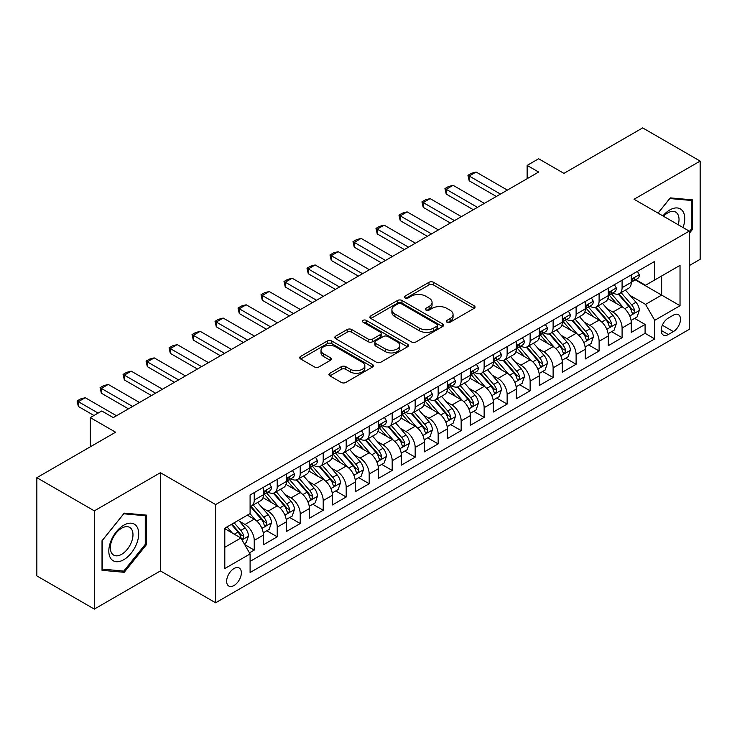 <?xml version="1.0" encoding="UTF-8"?>
<svg xmlns="http://www.w3.org/2000/svg" width="737" height="737" viewBox="0 0 737 737"><rect width="100%" height="100%" fill="white"/><g stroke="black" fill="none" stroke-linecap="round" stroke-linejoin="round"><path stroke-width="1.11" d="M446.963 322.216A2.239 1.29 0 0 0 450.123 322.216L474.103 308.37A3.188 1.843 0 0 0 475.033 307.062A3.188 1.843 0 0 0 474.103 305.763L433.485 282.308A3.188 1.843 0 0 0 428.971 282.308L404.991 296.154A2.239 1.29 0 0 0 404.337 297.066A2.239 1.29 0 0 0 404.991 297.978A2.239 1.29 0 0 0 408.151 297.978L411.255 296.182A10.217 5.896 0 0 1 425.691 296.182L429.081 298.144A10.217 5.896 0 0 1 432.075 302.308A10.217 5.896 0 0 1 429.081 306.481L425.977 308.269A2.239 1.29 0 0 0 425.323 309.181A2.239 1.29 0 0 0 425.977 310.093A2.239 1.29 0 0 0 429.137 310.093L432.241 308.306A10.217 5.896 0 0 1 446.686 308.306L450.067 310.259A10.217 5.896 0 0 1 453.062 314.423A10.217 5.896 0 0 1 450.067 318.596L446.963 320.392A2.239 1.29 0 0 0 446.309 321.304A2.239 1.29 0 0 0 446.963 322.216L446.963 320.392M233.998 585.528A10.401 6.007 120 0 0 240.796 576.362A10.401 6.007 120 0 0 239.203 568.024A10.401 6.007 120 0 0 233.998 568.54A10.401 6.007 120 0 0 227.208 577.707A10.401 6.007 120 0 0 228.802 586.044A10.401 6.007 120 0 0 233.998 585.528M329.9 373.254A3.188 1.843 0 0 0 328.96 374.553A3.188 1.843 0 0 0 329.9 375.861L341.295 382.439A3.188 1.843 0 0 0 345.81 382.439L372.434 367.063A3.188 1.843 0 0 0 373.373 365.764A3.188 1.843 0 0 0 372.434 364.456L331.816 341.01A3.188 1.843 0 0 0 327.302 341.01L300.668 356.386A3.188 1.843 0 0 0 299.738 357.685A3.188 1.843 0 0 0 300.668 358.983L314.441 366.934A3.188 1.843 0 0 0 318.955 366.934L330.351 360.356A3.188 1.843 0 0 0 331.282 359.048A3.188 1.843 0 0 0 330.351 357.749L323.525 353.806A8.54 4.929 0 0 1 321.019 350.324A8.54 4.929 0 0 1 326.288 345.773A8.54 4.929 0 0 1 335.593 346.841L362.337 362.272A8.54 4.929 0 0 1 364.833 365.764A8.54 4.929 0 0 1 359.564 370.315A8.54 4.929 0 0 1 350.259 369.246L345.81 366.676A3.188 1.843 0 0 0 341.295 366.676L329.9 373.254L329.9 375.861M689.233 265.624L700.15 259.323L700.15 161.09L642.673 127.906L563.925 173.37L538.636 158.768L527.139 165.41L538.636 172.043L113.295 417.612L101.798 410.979L90.301 417.612L90.301 446.815M94.327 510.861L94.327 609.094L160.426 570.926L160.426 472.703L94.327 510.861L36.85 477.677L115.598 432.214L90.301 417.612M160.426 472.703L215.609 504.559L689.233 231.114L689.233 329.347L215.609 602.783L215.609 504.559M700.15 161.09L634.05 199.257L689.233 231.114M411.476 341.922A3.188 1.843 0 0 0 415.99 341.922L442.624 326.546A3.188 1.843 0 0 0 443.554 325.238A3.188 1.843 0 0 0 442.624 323.939L401.997 300.484A3.188 1.843 0 0 0 397.483 300.484L370.858 315.86A3.188 1.843 0 0 0 369.919 317.159A3.188 1.843 0 0 0 370.858 318.467L411.476 341.922M363.967 322.695A2.239 1.29 0 0 1 366.234 323.009L366.234 320.355L407.524 344.197A3.188 1.843 0 0 1 408.464 345.506A3.188 1.843 0 0 1 407.524 346.805L380.9 362.18A3.188 1.843 0 0 1 376.386 362.18L335.768 338.725L335.768 336.118A3.188 1.843 0 0 0 334.828 337.426A3.188 1.843 0 0 0 335.768 338.725M335.768 336.118L347.164 329.54A3.188 1.843 0 0 1 351.678 329.54L368.15 339.048A3.188 1.843 0 0 0 372.664 339.048L380.218 334.69A3.188 1.843 0 0 0 381.158 333.382A3.188 1.843 0 0 0 380.218 332.083L363.074 322.18A2.239 1.29 0 0 1 362.42 321.268A2.239 1.29 0 0 1 363.792 320.079A2.239 1.29 0 0 1 366.234 320.355M94.327 609.094L36.85 575.91L36.85 477.677M249.465 552.842L254.237 550.088L244.693 544.579M239.267 521.133L245.034 524.468A13.008 7.508 60 0 1 254.237 540.396L263.431 535.09L263.431 544.781L277.223 536.812L266.766 530.778M262.252 507.857L268.028 511.192A13.008 7.508 60 0 1 277.223 527.121L286.417 521.814L286.417 531.506L300.217 523.537L289.752 517.503M285.247 494.591L291.023 497.917A13.008 7.508 60 0 1 300.217 513.846L309.411 508.539L309.411 518.231L323.211 510.262L312.746 504.228M308.241 481.316L314.008 484.651A13.008 7.508 60 0 1 323.211 500.58L332.405 495.264L332.405 504.956L346.197 496.996L335.74 490.953M331.226 468.041L337.002 471.376A13.008 7.508 60 0 1 346.197 487.304L355.391 481.989L355.391 491.68L369.191 483.721L358.726 477.677M354.221 454.766L359.997 458.101A13.008 7.508 60 0 1 369.191 474.029L378.385 468.723L378.385 478.405L392.185 470.446L381.72 464.402M377.215 441.491L382.982 444.826A13.008 7.508 60 0 1 392.185 460.754L401.379 455.448L401.379 465.139L415.171 457.17L404.714 451.127M400.2 428.215L405.976 431.55A13.008 7.508 60 0 1 415.171 447.479L424.365 442.172L424.365 451.864L438.165 443.895L427.7 437.861M423.195 414.94L428.971 418.275A13.008 7.508 60 0 1 438.165 434.204L447.359 428.897L447.359 438.589L461.159 430.62L450.694 424.586M446.189 401.674L451.956 405A13.008 7.508 60 0 1 461.159 420.928L470.353 415.622L470.353 425.313L484.145 417.345L473.688 411.31M469.174 388.399L474.95 391.734A13.008 7.508 60 0 1 484.145 407.662L493.339 402.347L493.339 412.038L507.139 404.079L496.674 398.035M492.169 375.124L497.945 378.459A13.008 7.508 60 0 1 507.139 394.387L516.333 389.072L516.333 398.763L530.133 390.803L519.668 384.76M515.163 361.849L520.93 365.183A13.008 7.508 60 0 1 530.133 381.112L539.327 375.806L539.327 385.488L553.119 377.528L542.662 371.485M538.148 348.573L543.924 351.908A13.008 7.508 60 0 1 553.119 367.837L562.313 362.53L562.313 372.213L576.113 364.253L565.648 358.21M561.143 335.298L566.919 338.633A13.008 7.508 60 0 1 576.113 354.561L585.307 349.255L585.307 358.947L599.107 350.978L588.642 344.944M584.137 322.023L589.904 325.358A13.008 7.508 60 0 1 599.107 341.286L608.301 335.98L608.301 345.671L622.092 337.703L622.092 328.011A13.008 7.508 -120 0 0 612.898 312.083L607.122 308.757M611.636 331.668L622.092 337.703M263.431 535.09A13.008 7.508 -120 0 0 254.237 519.161L247.337 515.172M286.417 521.814A13.008 7.508 -120 0 0 277.223 505.886L263.008 497.678M309.411 508.539A13.008 7.508 -120 0 0 300.217 492.611L285.993 484.402M332.405 495.264A13.008 7.508 -120 0 0 323.211 479.336L308.987 471.127M355.391 481.989A13.008 7.508 -120 0 0 346.197 466.06L331.982 457.852M378.385 468.723A13.008 7.508 -120 0 0 369.191 452.785L354.967 444.577M401.379 455.448A13.008 7.508 -120 0 0 392.185 439.519L377.961 431.311M424.365 442.172A13.008 7.508 -120 0 0 415.171 426.244L400.956 418.036M447.359 428.897A13.008 7.508 -120 0 0 438.165 412.969L423.941 404.76M470.353 415.622A13.008 7.508 -120 0 0 461.159 399.694L446.935 391.485M493.339 402.347A13.008 7.508 -120 0 0 484.145 386.418L469.93 378.21M516.333 389.072A13.008 7.508 -120 0 0 507.139 373.143L492.915 364.935M539.327 375.806A13.008 7.508 -120 0 0 530.133 359.868L515.909 351.66M562.313 362.53A13.008 7.508 -120 0 0 553.119 346.602L538.904 338.394M585.307 349.255A13.008 7.508 -120 0 0 576.113 333.327L561.889 325.118M608.301 335.98A13.008 7.508 -120 0 0 599.107 320.051L584.883 311.843M673.369 315.141L668.312 318.062A10.078 5.822 120 0 0 661.725 326.942A10.078 5.822 120 0 0 663.263 335.022A10.078 5.822 120 0 0 668.312 334.515L673.369 331.595A10.078 5.822 120 0 0 679.947 322.714A10.078 5.822 120 0 0 678.409 314.644A10.078 5.822 120 0 0 673.369 315.141M224.803 547.296L240.898 538.01L250.092 553.938L250.092 572.52L654.742 338.9L654.742 320.319L645.548 304.39L630.117 295.482M250.092 553.938L224.803 568.54L224.803 528.189L250.092 513.588L250.092 494.997L654.742 261.377L654.742 279.959L680.03 265.357L680.03 305.717L654.742 320.319M267.909 492.012L268.028 492.076A13.008 7.508 60 0 0 274.533 492.721L283.727 487.415A13.008 7.508 -120 0 0 286.417 481.464L286.417 474.029M290.903 478.737L291.023 478.81A13.008 7.508 60 0 0 297.518 479.446L306.721 474.14A13.008 7.508 -120 0 0 309.411 468.188L309.411 460.754M313.888 465.462L314.008 465.535A13.008 7.508 60 0 0 320.512 466.18L329.706 460.865A13.008 7.508 -120 0 0 332.405 454.913L332.405 447.479M336.883 452.186L337.002 452.26A13.008 7.508 60 0 0 343.506 452.905L352.701 447.589A13.008 7.508 -120 0 0 355.391 441.638L355.391 434.204M359.877 438.911L359.997 438.985A13.008 7.508 60 0 0 366.492 439.63L375.695 434.323A13.008 7.508 -120 0 0 378.385 428.363L378.385 420.928M382.862 425.645L382.982 425.71A13.008 7.508 60 0 0 389.486 426.355L398.68 421.048A13.008 7.508 -120 0 0 401.379 415.088L401.379 407.653M405.857 412.37L405.976 412.434A13.008 7.508 60 0 0 412.48 413.079L421.675 407.773A13.008 7.508 -120 0 0 424.365 401.822L424.365 394.387M428.851 399.095L428.971 399.159A13.008 7.508 60 0 0 435.466 399.804L444.669 394.498A13.008 7.508 -120 0 0 447.359 388.546L447.359 381.112M451.836 385.82L451.956 385.893A13.008 7.508 60 0 0 458.46 386.529L467.654 381.222A13.008 7.508 -120 0 0 470.353 375.271L470.353 367.837M474.831 372.544L474.95 372.618A13.008 7.508 60 0 0 481.454 373.263L490.649 367.947A13.008 7.508 -120 0 0 493.339 361.996L493.339 354.561M497.825 359.269L497.945 359.343A13.008 7.508 60 0 0 504.44 359.988L513.643 354.672A13.008 7.508 -120 0 0 516.333 348.721L516.333 341.286M520.81 345.994L520.93 346.068A13.008 7.508 60 0 0 527.434 346.712L536.628 341.406A13.008 7.508 -120 0 0 539.327 335.446L539.327 328.011M543.805 332.728L543.924 332.792A13.008 7.508 60 0 0 550.428 333.437L559.623 328.131A13.008 7.508 -120 0 0 562.313 322.17L562.313 314.736M566.799 319.453L566.919 319.517A13.008 7.508 60 0 0 573.414 320.162L582.617 314.856A13.008 7.508 -120 0 0 585.307 308.904L585.307 301.47M589.784 306.177L589.904 306.242A13.008 7.508 60 0 0 596.408 306.887L605.602 301.58A13.008 7.508 -120 0 0 608.301 295.629L608.301 288.195M250.092 561.373L645.087 333.327L645.087 324.427L631.287 332.396L631.287 322.705A13.008 7.508 -120 0 0 622.092 306.776L607.878 298.568M612.779 292.902L612.898 292.967A13.008 7.508 -120 0 0 619.402 293.612A13.008 7.508 -120 0 0 622.092 287.66L622.092 280.226M619.402 293.612L628.597 288.305A13.008 7.508 -120 0 0 631.287 282.354L631.287 274.919M254.237 492.611L254.237 500.045A13.008 7.508 60 0 1 251.538 505.997A13.008 7.508 60 0 1 250.092 506.522M251.538 505.997L260.732 500.69A13.008 7.508 -120 0 0 263.431 494.739L263.431 487.304M277.223 479.336L277.223 486.77A13.008 7.508 60 0 1 274.533 492.721M300.217 466.06L300.217 473.495A13.008 7.508 60 0 1 297.518 479.446M323.211 452.785L323.211 460.22A13.008 7.508 60 0 1 320.512 466.18M346.197 439.519L346.197 446.944A13.008 7.508 60 0 1 343.506 452.905M369.191 426.244L369.191 433.678A13.008 7.508 60 0 1 366.492 439.63M392.185 412.969L392.185 420.403A13.008 7.508 60 0 1 389.486 426.355M415.171 399.694L415.171 407.128A13.008 7.508 60 0 1 412.48 413.079M438.165 386.418L438.165 393.853A13.008 7.508 60 0 1 435.466 399.804M461.159 373.143L461.159 380.578A13.008 7.508 60 0 1 458.46 386.529M484.145 359.868L484.145 367.302A13.008 7.508 60 0 1 481.454 373.263M507.139 346.602L507.139 354.027A13.008 7.508 60 0 1 504.44 359.988M530.133 333.327L530.133 340.761A13.008 7.508 60 0 1 527.434 346.712M553.119 320.051L553.119 327.486A13.008 7.508 60 0 1 550.428 333.437M576.113 306.776L576.113 314.211A13.008 7.508 60 0 1 573.414 320.162M599.107 293.501L599.107 300.936A13.008 7.508 60 0 1 596.408 306.887M599.107 341.286L599.107 350.978M576.113 354.561L576.113 364.253M553.119 367.837L553.119 377.528M530.133 381.112L530.133 390.803M507.139 394.387L507.139 404.079M484.145 407.662L484.145 417.345M461.159 420.928L461.159 430.62M438.165 434.204L438.165 443.895M415.171 447.479L415.171 457.17M392.185 460.754L392.185 470.446M369.191 474.029L369.191 483.721M346.197 487.304L346.197 496.996M323.211 500.58L323.211 510.262M300.217 513.846L300.217 523.537M277.223 527.121L277.223 536.812M254.237 540.396L254.237 550.088M240.898 538.01L224.803 528.715M645.548 304.39L661.642 295.095L661.642 275.979L680.03 265.357M635.312 279.894L680.03 305.717M635.773 279.627L645.548 285.274L654.742 279.959M160.426 570.926L215.609 602.783M527.139 165.41L527.139 178.686M634.621 318.393L645.087 324.427M645.087 333.327L654.742 338.9M689.233 233.454L692.448 229.447L692.448 199.865L670.265 197.885L658.03 213.104M102.028 570.318L124.221 572.299L146.405 544.698L146.405 515.117L124.221 513.136L102.028 540.737L102.028 570.318M691.297 228.783L692.448 229.447M145.253 544.035L146.405 544.698M121.872 570.945L124.221 572.299M447.856 322.53L450.067 321.249A10.217 5.896 0 0 0 453.062 317.085L453.062 314.423M432.075 302.308L432.075 304.961A10.217 5.896 0 0 1 429.081 309.135L426.87 310.406M474.057 308.388L433.485 284.961A3.188 1.843 0 0 0 428.971 284.961L405.884 298.292M442.578 326.565L401.997 303.137A3.188 1.843 0 0 0 397.483 303.137L370.895 318.495M436.977 326.15A2.239 1.29 0 0 0 437.631 325.238A2.239 1.29 0 0 0 436.977 324.326L401.324 303.745A2.239 1.29 0 0 0 398.164 303.745L394.894 305.634A10.217 5.896 0 0 0 391.9 309.798A10.217 5.896 0 0 0 394.894 313.971L419.261 328.039A10.217 5.896 0 0 0 433.706 328.039L436.977 326.15L436.977 328.813A2.239 1.29 0 0 0 437.631 327.901L437.631 325.238M391.9 309.798L391.9 312.46A10.217 5.896 0 0 0 394.894 316.624L394.894 313.971M436.977 328.813L433.706 330.701A10.217 5.896 0 0 1 419.261 330.701L394.894 316.624M335.805 338.753L347.164 332.194L347.164 329.54M381.158 333.382L381.158 336.035A3.188 1.843 0 0 1 380.218 337.343L372.664 341.71A3.188 1.843 0 0 1 368.15 341.71L351.678 332.194A3.188 1.843 0 0 0 347.164 332.194M366.234 323.009L407.487 346.832M385.239 348.923A8.54 4.929 0 0 0 394.544 349.992A8.54 4.929 0 0 0 399.813 345.432A8.54 4.929 0 0 0 397.317 341.95L387.892 336.514A3.188 1.843 0 0 0 383.378 336.514L375.824 340.872A3.188 1.843 0 0 0 374.884 342.18A3.188 1.843 0 0 0 375.824 343.479L385.239 348.923L385.239 351.577A8.54 4.929 0 0 0 394.544 352.645A8.54 4.929 0 0 0 399.813 348.094L399.813 345.432M374.884 342.18L374.884 344.833A3.188 1.843 0 0 0 375.824 346.141L375.824 343.479M385.239 351.577L375.824 346.141M364.833 365.764L364.833 368.417A8.54 4.929 0 0 1 359.564 372.968A8.54 4.929 0 0 1 350.259 371.899L345.81 369.329A3.188 1.843 0 0 0 341.295 369.329L329.936 375.888M321.019 350.324L321.019 352.977A8.54 4.929 0 0 0 323.525 356.459L323.525 353.806M330.305 360.384L323.525 356.459M372.434 364.456L372.434 367.063L331.816 343.663A3.188 1.843 0 0 0 327.302 343.663L300.714 359.011M631.093 320.429L637.035 316.993L639.338 310.36A8.614 4.975 -120 0 0 635.985 302.271L625.473 290.111M623.373 307.615L611.369 293.713M616.537 303.57L609.573 295.5A20.645 11.921 -120 0 0 608.928 294.782M618.232 294.081L628.854 306.38A8.614 4.975 60 0 1 631.922 312.322L632.549 313.345L633.719 313.179L634.686 310.728A8.614 4.975 -120 0 0 631.609 304.796L621.107 292.626M618.85 293.879L630.273 307.099A4.385 2.533 60 0 1 631.379 308.821L634.686 310.728M637.385 271.4L639.338 274.781A8.614 4.975 60 0 1 637.551 278.595L633.184 281.119A8.614 4.975 -120 0 0 634.686 279.139L634.502 278.374M631.581 281.525L631.609 281.525A8.614 4.975 -120 0 0 633.184 281.119M633.571 278.494L634.686 279.139C634.142 277.84 633.221 278.365 631.922 280.723A8.614 4.975 60 0 1 631.287 281.958M500.469 194.08L469.202 176.023L469.202 180.805L467.94 175.295L471.385 173.306L476.102 172.043L507.369 190.1M496.333 196.466L469.202 180.805M476.102 172.043L469.202 176.023L467.94 175.295M683.042 227.549A21.133 12.207 120 0 0 669.804 209.944A21.133 12.207 120 0 0 662.876 215.904M678.215 224.757A16.002 9.24 120 0 0 675.709 212.127A16.002 9.24 120 0 0 667.704 212.929A16.002 9.24 120 0 0 663.521 216.273M658.077 213.122L669.804 198.539L691.297 200.455L691.297 229.115L689.233 231.694M689.878 199.635L691.297 200.455M136.695 543.611A21.133 12.207 120 0 0 131.232 523.196A21.133 12.207 120 0 0 110.817 541.299A21.133 12.207 120 0 0 116.289 561.714A21.133 12.207 120 0 0 136.695 543.611M131.462 542.119A16.002 9.24 120 0 0 129.666 527.388A16.002 9.24 120 0 0 111.867 540.368A16.002 9.24 120 0 0 113.664 555.099A16.002 9.24 120 0 0 131.462 542.119M102.259 569.194L102.259 540.534L123.761 513.79L145.253 515.716L145.253 544.376L123.761 571.12L102.028 569.065M143.826 514.887L145.253 515.716M608.108 333.704L614.05 330.268L616.344 323.635A8.614 4.975 -120 0 0 612.991 315.547L602.488 303.377M600.379 320.89L588.375 306.988M593.552 316.846L586.578 308.775A20.645 11.921 -120 0 0 585.943 308.057M595.238 307.357L605.86 319.655A8.614 4.975 60 0 1 608.937 325.597L609.563 326.62L610.724 326.454L611.692 324.004A8.614 4.975 -120 0 0 608.624 318.062L598.122 305.901M595.865 307.154L607.279 320.374A4.385 2.533 60 0 1 608.384 322.087L611.692 324.004M585.114 346.98L591.056 343.543L593.359 336.91A8.614 4.975 -120 0 0 589.996 328.822L579.494 316.652M577.393 334.165L565.38 320.263M570.558 330.121L563.593 322.051A20.645 11.921 -120 0 0 562.948 321.332M572.244 320.632L582.875 332.931A8.614 4.975 60 0 1 585.943 338.873L586.569 339.886L587.739 339.729L588.706 337.279A8.614 4.975 -120 0 0 585.629 331.337L575.127 319.176M572.87 320.429L584.284 333.649A4.385 2.533 60 0 1 585.39 335.363L588.706 337.279M562.119 360.246L568.061 356.819L570.364 350.186A8.614 4.975 -120 0 0 567.011 342.088L556.499 329.927M554.399 347.44L542.395 333.539M547.563 343.387L540.599 335.326A20.645 11.921 -120 0 0 539.954 334.607M549.258 333.907L559.88 346.206A8.614 4.975 60 0 1 562.948 352.139L563.575 353.161L564.745 352.995L565.712 350.545A8.614 4.975 -120 0 0 562.635 344.612L552.133 332.451M549.876 333.704L561.299 346.924A4.385 2.533 60 0 1 562.405 348.638L565.712 350.545M539.134 373.521L545.076 370.094L547.37 363.452A8.614 4.975 -120 0 0 544.017 355.363L533.514 343.202M531.405 360.715L519.401 346.814M524.578 356.662L517.604 348.601A20.645 11.921 -120 0 0 516.969 347.882M526.264 347.182L536.886 359.481A8.614 4.975 60 0 1 539.963 365.414L540.589 366.436L541.75 366.271L542.718 363.82A8.614 4.975 -120 0 0 539.65 357.887L529.148 345.727M526.891 346.98L538.305 360.2A4.385 2.533 60 0 1 539.41 361.913L542.718 363.82M614.391 284.675L616.344 288.056A8.614 4.975 60 0 1 614.566 291.87L610.19 294.395A8.614 4.975 -120 0 0 611.692 292.405L611.517 291.64M608.587 294.8L608.624 294.8A8.614 4.975 -120 0 0 610.19 294.395M610.586 291.769L611.692 292.405C611.148 291.115 610.236 291.64 608.937 293.999A8.614 4.975 60 0 1 608.301 295.224M477.475 207.355L446.207 189.298L446.207 194.08L444.945 188.571L448.391 186.581L453.108 185.319L484.375 203.375M473.338 209.741L446.207 194.08M453.108 185.319L446.207 189.298L444.945 188.571M591.396 297.951L593.359 301.332A8.614 4.975 60 0 1 591.571 305.146L587.205 307.67A8.614 4.975 -120 0 0 588.706 305.68L588.522 304.915M585.593 308.075L585.629 308.075A8.614 4.975 -120 0 0 587.205 307.67M587.592 305.044L588.706 305.68C588.163 304.381 587.242 304.915 585.943 307.274A8.614 4.975 60 0 1 585.307 308.499M454.489 220.63L423.222 202.574L423.222 207.355L421.951 201.846L425.406 199.856L430.113 198.594L461.38 216.641M450.353 223.016L423.222 207.355M430.113 198.594L423.222 202.574L421.951 201.846M568.411 311.226L570.364 314.607A8.614 4.975 60 0 1 568.577 318.421L564.21 320.945A8.614 4.975 -120 0 0 565.712 318.955L565.528 318.191M562.607 321.341L562.635 321.341A8.614 4.975 -120 0 0 564.21 320.945M564.597 318.31L565.712 318.955C565.168 317.656 564.247 318.191 562.948 320.549A8.614 4.975 60 0 1 562.313 321.774M431.495 233.905L400.228 215.849L400.228 220.63L398.966 215.121L402.411 213.131L407.128 211.869L438.395 229.916M427.359 236.291L400.228 220.63M407.128 211.869L400.228 215.849L398.966 215.121M545.417 324.492L547.37 327.882A8.614 4.975 60 0 1 545.592 331.696L541.216 334.211A8.614 4.975 -120 0 0 542.718 332.23L542.543 331.466M539.613 334.616L539.65 334.616A8.614 4.975 -120 0 0 541.216 334.211M541.603 331.586L542.718 332.23C542.174 330.931 541.262 331.466 539.963 333.824A8.614 4.975 60 0 1 539.327 335.049M408.501 247.171L377.233 229.124L377.233 233.905L375.971 228.396L379.417 226.406L384.134 225.144L415.401 243.192M404.364 249.567L377.233 233.905M384.134 225.144L377.233 229.124L375.971 228.396M516.14 386.796L522.082 383.369L524.385 376.727A8.614 4.975 -120 0 0 521.022 368.638L510.52 356.478M508.419 373.991L496.406 360.089M501.584 369.937L494.619 361.867A20.645 11.921 -120 0 0 493.974 361.148M503.27 360.448L513.901 372.756A8.614 4.975 60 0 1 516.969 378.689L517.595 379.712L518.765 379.546L519.732 377.095A8.614 4.975 -120 0 0 516.655 371.162L506.153 359.002M503.896 360.255L515.31 373.466A4.385 2.533 60 0 1 516.416 375.188L519.732 377.095M522.422 337.767L524.385 341.157A8.614 4.975 60 0 1 522.597 344.971L518.231 347.486A8.614 4.975 -120 0 0 519.732 345.506L519.548 344.741M516.619 347.892L516.655 347.892A8.614 4.975 -120 0 0 518.231 347.486M518.618 344.861L519.732 345.506C519.189 344.207 518.268 344.741 516.969 347.099A8.614 4.975 60 0 1 516.333 348.325M385.515 260.447L354.248 242.399L354.248 247.171L352.977 241.672L356.432 239.672L361.139 238.42L392.406 256.467M381.379 262.842L354.248 247.171M361.139 238.42L354.248 242.399L352.977 241.672M493.145 400.071L499.087 396.644L501.39 390.002A8.614 4.975 -120 0 0 498.037 381.913L487.526 369.753M485.425 387.257L473.421 373.364M478.589 383.212L471.625 375.142A20.645 11.921 -120 0 0 470.98 374.424M480.284 373.723L490.906 386.031A8.614 4.975 60 0 1 493.974 391.964L494.601 392.987L495.771 392.821L496.738 390.37A8.614 4.975 -120 0 0 493.661 384.438L483.159 372.277M480.902 373.53L492.325 386.741A4.385 2.533 60 0 1 493.431 388.463L496.738 390.37M499.437 351.042L501.39 354.433A8.614 4.975 60 0 1 499.603 358.237L495.236 360.762A8.614 4.975 -120 0 0 496.738 358.781L496.554 358.016M493.633 361.167L493.661 361.167A8.614 4.975 -120 0 0 495.236 360.762M495.623 358.136L496.738 358.781C496.194 357.482 495.273 358.007 493.974 360.375A8.614 4.975 60 0 1 493.339 361.6M362.521 273.722L331.254 255.675L331.254 260.447L329.992 254.938L333.437 252.948L338.154 251.685L369.421 269.742M358.385 276.117L331.254 260.447M338.154 251.685L331.254 255.675L329.992 254.938M470.16 413.346L476.102 409.919L478.396 403.277A8.614 4.975 -120 0 0 475.043 395.189L464.54 383.028M462.431 400.532L450.427 386.63M455.604 396.488L448.63 388.417A20.645 11.921 -120 0 0 447.995 387.699M457.29 386.999L467.912 399.307A8.614 4.975 60 0 1 470.989 405.239L471.616 406.262L472.776 406.096L473.744 403.646A8.614 4.975 -120 0 0 470.676 397.713L460.174 385.543M457.917 386.796L469.331 400.016A4.385 2.533 60 0 1 470.436 401.739L473.744 403.646M476.443 364.318L478.396 367.699A8.614 4.975 60 0 1 476.618 371.512L472.242 374.037A8.614 4.975 -120 0 0 473.744 372.056L473.569 371.291M470.639 374.442L470.676 374.442A8.614 4.975 -120 0 0 472.242 374.037M472.629 371.411L473.744 372.056C473.2 370.757 472.288 371.282 470.989 373.65A8.614 4.975 60 0 1 470.353 374.875M339.527 286.997L308.259 268.95L308.259 273.722L306.997 268.213L310.443 266.223L315.16 264.961L346.427 283.017M335.39 289.383L308.259 273.722M315.16 264.961L308.259 268.95L306.997 268.213M447.166 426.622L453.108 423.185L455.411 416.552A8.614 4.975 -120 0 0 452.048 408.464L441.546 396.303M439.445 413.807L427.432 399.905M432.61 409.763L425.645 401.693A20.645 11.921 -120 0 0 425 400.974M434.296 400.274L444.927 412.573A8.614 4.975 60 0 1 447.995 418.515L448.621 419.537L449.791 419.371L450.758 416.921A8.614 4.975 -120 0 0 447.681 410.979L437.179 398.818M434.922 400.071L446.336 413.291A4.385 2.533 60 0 1 447.442 415.005L450.758 416.921M453.448 377.593L455.411 380.974A8.614 4.975 60 0 1 453.623 384.788L449.257 387.312A8.614 4.975 -120 0 0 450.758 385.322L450.574 384.557M447.645 387.717L447.681 387.717A8.614 4.975 -120 0 0 449.257 387.312M449.644 384.686L450.758 385.322C450.215 384.032 449.294 384.557 447.995 386.916A8.614 4.975 60 0 1 447.359 388.141M316.542 300.272L285.274 282.216L285.274 286.997L284.003 281.488L287.458 279.498L292.165 278.236L323.432 296.292M312.405 302.658L285.274 286.997M292.165 278.236L285.274 282.216L284.003 281.488M424.171 439.897L430.113 436.461L432.416 429.828A8.614 4.975 -120 0 0 429.063 421.739L418.552 409.569M416.451 427.082L404.447 413.181M409.615 423.038L402.651 414.968A20.645 11.921 -120 0 0 402.006 414.249M411.31 413.549L421.933 425.848A8.614 4.975 60 0 1 425 431.79L425.627 432.803L426.797 432.647L427.764 430.196A8.614 4.975 -120 0 0 424.687 424.254L414.185 412.094M411.928 413.346L423.351 426.566A4.385 2.533 60 0 1 424.457 428.28L427.764 430.196M430.463 390.868L432.416 394.249A8.614 4.975 60 0 1 430.629 398.063L426.262 400.587A8.614 4.975 -120 0 0 427.764 398.597L427.58 397.833M424.659 400.992L424.687 400.992A8.614 4.975 -120 0 0 426.262 400.587M426.649 397.962L427.764 398.597C427.22 397.298 426.299 397.833 425 400.191A8.614 4.975 60 0 1 424.365 401.416M293.547 313.547L262.28 295.491L262.28 300.272L261.018 294.763L264.463 292.773L269.18 291.511L300.447 309.568M289.411 315.933L262.28 300.272M269.18 291.511L262.28 295.491L261.018 294.763M401.186 453.163L407.128 449.736L409.422 443.103A8.614 4.975 -120 0 0 406.069 435.005L395.566 422.845M393.457 440.358L381.453 426.456M386.63 436.313L379.656 428.243A20.645 11.921 -120 0 0 379.021 427.524M388.316 426.824L398.938 439.123A8.614 4.975 60 0 1 402.015 445.056L402.642 446.078L403.802 445.913L404.77 443.462A8.614 4.975 -120 0 0 401.702 437.529L391.2 425.369M388.943 426.622L400.357 439.842A4.385 2.533 60 0 1 401.462 441.555L404.77 443.462M407.469 404.143L409.422 407.524A8.614 4.975 60 0 1 407.644 411.338L403.268 413.862A8.614 4.975 -120 0 0 404.77 411.872L404.595 411.108M401.665 414.258L401.702 414.258A8.614 4.975 -120 0 0 403.268 413.862M403.655 411.228L404.77 411.872C404.226 410.573 403.314 411.108 402.015 413.466A8.614 4.975 60 0 1 401.379 414.691M270.553 326.823L239.285 308.766L239.285 313.547L238.023 308.038L241.469 306.048L246.186 304.786L277.453 322.834M266.416 329.209L239.285 313.547M246.186 304.786L239.285 308.766L238.023 308.038M378.192 466.438L384.134 463.011L386.437 456.369A8.614 4.975 -120 0 0 383.074 448.28L372.572 436.12M370.471 453.633L358.458 439.731M363.636 449.579L356.671 441.518A20.645 11.921 -120 0 0 356.026 440.8M365.322 440.1L375.953 452.398A8.614 4.975 60 0 1 379.021 458.331L379.647 459.354L380.817 459.188L381.784 456.737A8.614 4.975 -120 0 0 378.707 450.804L368.205 438.644M365.948 439.897L377.362 453.117A4.385 2.533 60 0 1 378.468 454.83L381.784 456.737M384.474 417.418L386.437 420.799A8.614 4.975 60 0 1 384.65 424.613L380.283 427.128A8.614 4.975 -120 0 0 381.784 425.148L381.6 424.383M378.671 427.534L378.707 427.534A8.614 4.975 -120 0 0 380.283 427.128M380.67 424.503L381.784 425.148C381.241 423.849 380.32 424.383 379.021 426.741A8.614 4.975 60 0 1 378.385 427.967M247.568 340.089L216.3 322.041L216.3 326.823L215.029 321.314L218.484 319.324L223.191 318.062L254.458 336.109M243.431 342.484L216.3 326.823M223.191 318.062L216.3 322.041L215.029 321.314M355.197 479.713L361.139 476.286L363.442 469.644A8.614 4.975 -120 0 0 360.089 461.555L349.578 449.395M347.477 466.908L335.473 453.006M340.641 462.854L333.677 454.793A20.645 11.921 -120 0 0 333.032 454.066M342.337 453.366L352.959 465.673A8.614 4.975 60 0 1 356.026 471.606L356.653 472.629L357.823 472.463L358.79 470.013A8.614 4.975 -120 0 0 355.713 464.08L345.211 451.919M342.954 453.172L354.377 466.383A4.385 2.533 60 0 1 355.483 468.106L358.79 470.013M361.489 430.684L363.442 434.075A8.614 4.975 60 0 1 361.655 437.889L357.288 440.404A8.614 4.975 -120 0 0 358.79 438.423L358.606 437.658M355.685 440.809L355.713 440.809A8.614 4.975 -120 0 0 357.288 440.404M357.675 437.778L358.79 438.423C358.246 437.124 357.325 437.658 356.026 440.017A8.614 4.975 60 0 1 355.391 441.242M224.573 353.364L193.306 335.317L193.306 340.098L192.044 334.589L195.489 332.59L200.206 331.337L231.473 349.384M220.437 355.759L193.306 340.098M200.206 331.337L193.306 335.317L192.044 334.589M338.495 443.96L340.448 447.35A8.614 4.975 60 0 1 338.67 451.155L334.294 453.679A8.614 4.975 -120 0 0 335.796 451.698L335.621 450.933M332.691 454.084L332.728 454.084A8.614 4.975 -120 0 0 334.294 453.679M334.681 451.053L335.796 451.698C335.252 450.399 334.34 450.933 333.041 453.292A8.614 4.975 60 0 1 332.405 454.517M201.579 366.639L170.311 348.592L170.311 353.364L169.049 347.855L172.495 345.865L177.212 344.603L208.479 362.659M197.442 369.034L170.311 353.364M177.212 344.603L170.311 348.592L169.049 347.855M315.5 457.235L317.463 460.616A8.614 4.975 60 0 1 315.676 464.43L311.309 466.954A8.614 4.975 -120 0 0 312.81 464.973L312.626 464.209M309.697 467.359L309.733 467.359A8.614 4.975 -120 0 0 311.309 466.954M311.696 464.328L312.81 464.973C312.267 463.674 311.346 464.199 310.047 466.567A8.614 4.975 60 0 1 309.411 467.792M178.594 379.914L147.326 361.867L147.326 366.639L146.055 361.13L149.51 359.14L154.217 357.878L185.484 375.934M174.457 382.3L147.326 366.639M154.217 357.878L147.326 361.867L146.055 361.13M332.212 492.989L338.154 489.561L340.448 482.919A8.614 4.975 -120 0 0 337.095 474.831L326.592 462.67M324.483 480.174L312.479 466.281M317.656 476.13L310.682 468.059A20.645 11.921 -120 0 0 310.047 467.341M319.342 466.641L329.964 478.949A8.614 4.975 60 0 1 333.041 484.882L333.668 485.904L334.828 485.738L335.796 483.288A8.614 4.975 -120 0 0 332.728 477.355L322.226 465.194M319.969 466.447L331.383 479.658A4.385 2.533 60 0 1 332.488 481.381L335.796 483.288M309.218 506.264L315.16 502.837L317.463 496.194A8.614 4.975 -120 0 0 314.1 488.106L303.598 475.945M301.497 493.449L289.484 479.547M294.662 489.405L287.697 481.335A20.645 11.921 -120 0 0 287.052 480.616M296.348 479.916L306.979 492.224A8.614 4.975 60 0 1 310.047 498.157L310.673 499.179L311.843 499.013L312.81 496.563A8.614 4.975 -120 0 0 309.733 490.63L299.231 478.46M296.974 479.713L308.388 492.933A4.385 2.533 60 0 1 309.494 494.656L312.81 496.563M286.223 519.539L292.165 516.103L294.468 509.47A8.614 4.975 -120 0 0 291.115 501.381L280.604 489.221M278.503 506.724L266.499 492.823M271.667 502.68L264.703 494.61A20.645 11.921 -120 0 0 264.058 493.891M273.363 493.191L283.985 505.49A8.614 4.975 60 0 1 287.052 511.432L287.679 512.455L288.849 512.289L289.816 509.838A8.614 4.975 -120 0 0 286.739 503.896L276.237 491.736M273.98 492.989L285.403 506.208A4.385 2.533 60 0 1 286.509 507.922L289.816 509.838M292.515 470.51L294.468 473.891A8.614 4.975 60 0 1 292.681 477.705L288.314 480.229A8.614 4.975 -120 0 0 289.816 478.239L289.632 477.484M286.711 480.635L286.739 480.635A8.614 4.975 -120 0 0 288.314 480.229M288.701 477.604L289.816 478.239C289.272 476.95 288.351 477.475 287.052 479.833A8.614 4.975 60 0 1 286.417 481.058M155.599 393.19L124.332 375.133L124.332 379.914L123.07 374.405L126.515 372.415L131.232 371.153L162.499 389.21M151.463 395.576L124.332 379.914M131.232 371.153L124.332 375.133L123.07 374.405M263.238 532.814L269.18 529.378L271.474 522.745A8.614 4.975 -120 0 0 268.121 514.656L257.618 502.487M255.509 520L250.009 513.634M248.682 515.955L247.789 514.914M250.368 506.466L260.99 518.765A8.614 4.975 60 0 1 264.067 524.707L264.694 525.721L265.854 525.564L266.822 523.113A8.614 4.975 -120 0 0 263.754 517.171L253.252 505.011M250.995 506.264L262.409 519.484A4.385 2.533 60 0 1 263.514 521.197L266.822 523.113M269.521 483.785L271.474 487.166A8.614 4.975 60 0 1 269.696 490.98L265.32 493.504A8.614 4.975 -120 0 0 266.822 491.515L266.647 490.75M263.717 493.91L263.754 493.91A8.614 4.975 -120 0 0 265.32 493.504M265.707 490.879L266.822 491.515C266.278 490.216 265.366 490.75 264.067 493.108A8.614 4.975 60 0 1 263.431 494.334M132.605 406.465L101.338 388.408L101.338 393.19L100.075 387.68L103.521 385.691L108.238 384.428L139.505 402.485M128.468 408.851L101.338 393.19M108.238 384.428L101.338 388.408L100.075 387.68M244.233 543.786L246.186 542.653L248.48 536.02A8.614 4.975 -120 0 0 245.126 527.922L238.512 520.267M232.339 533.072L227.024 526.909M225.688 529.23L224.803 528.208M231.39 524.385L238.005 532.04A8.614 4.975 60 0 1 241.073 537.973L241.699 538.996L242.869 538.83L243.836 536.389A8.614 4.975 -120 0 0 240.759 530.447L234.145 522.791M231.925 524.081L239.414 532.759A4.385 2.533 60 0 1 240.52 534.472L243.836 536.389M77.081 454.443L81.816 451.717M98.122 413.098L78.352 401.683L78.352 406.465L77.081 400.956L80.536 398.966L85.243 397.704L116.51 415.751M93.986 415.493L78.352 406.465M85.243 397.704L78.352 401.683L77.081 400.956M245.034 524.468L254.237 519.161M268.028 511.192L277.223 505.886M291.023 497.917L300.217 492.611M314.008 484.651L323.211 479.336M337.002 471.376L346.197 466.06M359.997 458.101L369.191 452.785M382.982 444.826L392.185 439.519M405.976 431.55L415.171 426.244M428.971 418.275L438.165 412.969M451.956 405L461.159 399.694M474.95 391.734L484.145 386.418M497.945 378.459L507.139 373.143M520.93 365.183L530.133 359.868M543.924 351.908L553.119 346.602M566.919 338.633L576.113 333.327M589.904 325.358L599.107 320.051M612.898 312.083L622.092 306.776M622.092 287.66L631.287 282.354M254.237 500.045L263.431 494.739M277.223 486.77L286.417 481.464M300.217 473.495L309.411 468.188M323.211 460.22L332.405 454.913M346.197 446.944L355.391 441.638M369.191 433.678L378.385 428.363M392.185 420.403L401.379 415.088M415.171 407.128L424.365 401.822M438.165 393.853L447.359 388.546M461.159 380.578L470.353 375.271M484.145 367.302L493.339 361.996M507.139 354.027L516.333 348.721M530.133 340.761L539.327 335.446M553.119 327.486L562.313 322.17M576.113 314.211L585.307 308.904M599.107 300.936L608.301 295.629M622.092 328.011L631.287 322.705M662.342 325.238L673.369 331.595M661.181 330.406L668.312 334.515M450.067 321.249L450.067 318.596M425.977 310.093L425.977 308.269M429.081 309.135L429.081 306.481M404.991 297.978L404.991 296.154M428.971 284.961L428.971 282.308M433.485 284.961L433.485 282.308M474.103 308.37L474.103 305.763M370.858 318.467L370.858 315.86M397.483 303.137L397.483 300.484M401.997 303.137L401.997 300.484M442.624 326.546L442.624 323.939M419.261 330.701L419.261 328.039M433.706 330.701L433.706 328.039M351.678 332.194L351.678 329.54M368.15 341.71L368.15 339.048M372.664 341.71L372.664 339.048M380.218 337.343L380.218 334.69M407.524 346.805L407.524 344.197M341.295 369.329L341.295 366.676M345.81 369.329L345.81 366.676M350.259 371.899L350.259 369.246M330.351 360.356L330.351 357.749M300.668 358.983L300.668 356.386M327.302 343.663L327.302 341.01M331.816 343.663L331.816 341.01M629.785 316.007L639.283 310.526M631.609 304.796L635.985 302.271M624.746 308.757L628.854 306.38M639.283 274.689L631.287 279.295M606.791 329.282L616.289 323.801M608.624 318.062L612.991 315.547M601.751 322.032L605.86 319.655M583.805 342.558L593.294 337.076M585.629 331.337L589.996 328.822M578.766 335.307L582.875 332.931M560.811 355.833L570.309 350.351M562.635 344.612L567.011 342.088M555.772 348.583L559.88 346.206M537.817 369.108L547.315 363.627M539.65 357.887L544.017 355.363M532.777 361.849L536.886 359.481M616.289 287.964L608.301 292.571M593.294 301.23L585.307 305.846M570.309 314.506L562.313 319.121M547.315 327.781L539.327 332.396M514.831 382.383L524.32 376.893M516.655 371.162L521.022 368.638M509.792 375.124L513.901 372.756M524.32 341.056L516.333 345.671M491.837 395.649L501.335 390.168M493.661 384.438L498.037 381.913M486.798 388.399L490.906 386.031M501.335 354.331L493.339 358.947M468.843 408.924L478.341 403.443M470.676 397.713L475.043 395.189M463.803 401.674L467.912 399.307M478.341 367.606L470.353 372.213M445.857 422.2L455.346 416.718M447.681 410.979L452.048 408.464M440.818 414.949L444.927 412.573M455.346 380.882L447.359 385.488M422.863 435.475L432.361 429.993M424.687 424.254L429.063 421.739M417.824 428.225L421.933 425.848M432.361 394.148L424.365 398.763M399.869 448.75L409.367 443.269M401.702 437.529L406.069 435.005M394.829 441.5L398.938 439.123M409.367 407.423L401.379 412.038M376.883 462.025L386.372 456.544M378.707 450.804L383.074 448.28M371.844 454.766L375.953 452.398M386.372 420.698L378.385 425.313M353.889 475.301L363.387 469.81M355.713 464.08L360.089 461.555M348.85 468.041L352.959 465.673M363.387 433.973L355.391 438.589M340.393 447.248L332.405 451.864M317.398 460.524L309.411 465.13M330.895 488.567L340.393 483.085M332.728 477.355L337.095 474.831M325.855 481.316L329.964 478.949M307.909 501.842L317.398 496.36M309.733 490.63L314.1 488.106M302.87 494.591L306.979 492.224M284.915 515.117L294.413 509.636M286.739 503.896L291.115 501.381M279.876 507.867L283.985 505.49M294.413 473.799L286.417 478.405M261.921 528.392L271.419 522.911M263.754 517.171L268.121 514.656M256.881 521.142L260.99 518.765M271.419 487.065L263.431 491.68M241.994 539.899L248.424 536.186M240.759 530.447L245.126 527.922M234.283 534.187L238.005 532.04"/></g></svg>
